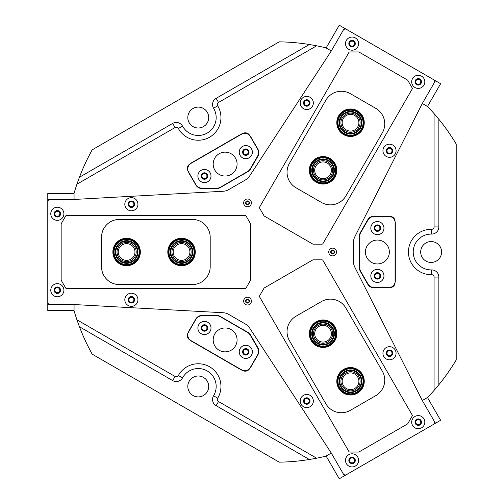 <?xml version="1.0" encoding="UTF-8"?>
<svg xmlns="http://www.w3.org/2000/svg" width="504" height="504" viewBox="0 0 504 504"><rect width="100%" height="100%" fill="white"/><g stroke="black" fill="none" stroke-linecap="round" stroke-linejoin="round"><path stroke-width="0.76" d="M354.703 115.479A8.36 8.36 0 0 0 343.287 118.541A8.36 8.36 0 0 0 346.343 129.956A8.36 8.36 0 0 0 357.764 126.901A8.36 8.36 0 0 0 354.703 115.479M327.852 161.998A9.582 9.582 0 0 0 314.761 165.501A9.582 9.582 0 0 0 318.263 178.592A9.582 9.582 0 0 0 331.355 175.09A9.582 9.582 0 0 0 327.852 161.998M327.235 163.057A8.36 8.36 0 0 0 315.819 166.112A8.36 8.36 0 0 0 318.875 177.534A8.36 8.36 0 0 0 330.296 174.472A8.36 8.36 0 0 0 327.235 163.057M354.646 114.068A9.582 9.582 0 0 0 342.04 118.257A9.582 9.582 0 0 0 345.731 131.021A9.582 9.582 0 0 0 358.627 127.833A9.582 9.582 0 0 0 355.956 114.824L354.734 114.118M118.245 252A8.36 8.36 0 0 0 126.605 260.36A8.36 8.36 0 0 0 134.965 252A8.36 8.36 0 0 0 126.605 243.64A8.36 8.36 0 0 0 118.245 252M171.958 252A9.582 9.582 0 0 0 181.541 261.582A9.582 9.582 0 0 0 191.123 252A9.582 9.582 0 0 0 181.541 242.418A9.582 9.582 0 0 0 171.958 252M173.181 252A8.36 8.36 0 0 0 181.541 260.36A8.36 8.36 0 0 0 189.901 252A8.36 8.36 0 0 0 181.541 243.64A8.36 8.36 0 0 0 173.181 252M117.048 252.756A9.582 9.582 0 0 0 126.983 261.576A9.582 9.582 0 0 0 136.187 252A9.582 9.582 0 0 0 126.983 242.424A9.582 9.582 0 0 0 117.048 251.244L117.048 252.655M354.703 388.521A8.36 8.36 0 0 0 357.764 377.099A8.36 8.36 0 0 0 346.343 374.044A8.36 8.36 0 0 0 343.287 385.459A8.36 8.36 0 0 0 354.703 388.521M327.852 342.002A9.582 9.582 0 0 0 331.355 328.91A9.582 9.582 0 0 0 318.263 325.408A9.582 9.582 0 0 0 314.761 338.499A9.582 9.582 0 0 0 327.852 342.002M327.235 340.943A8.36 8.36 0 0 0 330.296 329.528A8.36 8.36 0 0 0 318.875 326.466A8.36 8.36 0 0 0 315.819 337.888A8.36 8.36 0 0 0 327.235 340.943M355.956 389.176A9.582 9.582 0 0 0 358.627 376.167A9.582 9.582 0 0 0 345.731 372.979A9.582 9.582 0 0 0 342.04 385.743A9.582 9.582 0 0 0 354.646 389.932L355.874 389.227M245.813 348.837A3.018 3.018 0 0 0 242.802 351.855A3.018 3.018 0 0 0 245.813 354.866A3.018 3.018 0 0 0 248.831 351.855A3.018 3.018 0 0 0 245.813 348.837M245.813 349.348A2.507 2.507 0 0 0 243.306 351.855A2.507 2.507 0 0 0 245.813 354.362A2.507 2.507 0 0 0 248.321 351.855A2.507 2.507 0 0 0 245.813 349.348M204.448 324.954A3.018 3.018 0 0 0 201.43 327.965A3.018 3.018 0 0 0 204.448 330.983A3.018 3.018 0 0 0 207.459 327.965A3.018 3.018 0 0 0 204.448 324.954M204.448 325.458A2.507 2.507 0 0 0 201.934 327.965A2.507 2.507 0 0 0 204.448 330.479A2.507 2.507 0 0 0 206.955 327.965A2.507 2.507 0 0 0 204.448 325.458M204.448 173.017A3.018 3.018 0 0 0 201.43 176.035A3.018 3.018 0 0 0 204.448 179.046A3.018 3.018 0 0 0 207.459 176.035A3.018 3.018 0 0 0 204.448 173.017M204.448 173.521A2.507 2.507 0 0 0 201.934 176.035A2.507 2.507 0 0 0 204.448 178.542A2.507 2.507 0 0 0 206.955 176.035A2.507 2.507 0 0 0 204.448 173.521M245.813 149.134A3.018 3.018 0 0 0 242.802 152.145A3.018 3.018 0 0 0 245.813 155.163A3.018 3.018 0 0 0 248.831 152.145A3.018 3.018 0 0 0 245.813 149.134M245.813 149.638A2.507 2.507 0 0 0 243.306 152.145A2.507 2.507 0 0 0 245.813 154.652A2.507 2.507 0 0 0 248.321 152.145A2.507 2.507 0 0 0 245.813 149.638M377.395 225.099A3.018 3.018 0 0 0 374.377 228.117A3.018 3.018 0 0 0 377.395 231.128A3.018 3.018 0 0 0 380.413 228.117A3.018 3.018 0 0 0 377.395 225.099M377.395 225.609A2.507 2.507 0 0 0 374.888 228.117A2.507 2.507 0 0 0 377.395 230.624A2.507 2.507 0 0 0 379.903 228.117A2.507 2.507 0 0 0 377.395 225.609M377.395 272.872A3.018 3.018 0 0 0 374.377 275.883A3.018 3.018 0 0 0 377.395 278.901A3.018 3.018 0 0 0 380.413 275.883A3.018 3.018 0 0 0 377.395 272.872M377.395 273.376A2.507 2.507 0 0 0 374.888 275.883A2.507 2.507 0 0 0 377.395 278.391A2.507 2.507 0 0 0 379.903 275.883A2.507 2.507 0 0 0 377.395 273.376M247.521 201.379A1.493 1.493 0 0 0 246.028 202.873A1.493 1.493 0 0 0 247.521 204.366A1.493 1.493 0 0 0 249.014 202.873A1.493 1.493 0 0 0 247.521 201.379M247.521 299.634A1.493 1.493 0 0 0 246.028 301.127A1.493 1.493 0 0 0 247.521 302.62A1.493 1.493 0 0 0 249.014 301.127A1.493 1.493 0 0 0 247.521 299.634M332.609 250.507A1.493 1.493 0 0 0 331.122 252A1.493 1.493 0 0 0 332.609 253.493A1.493 1.493 0 0 0 334.102 252A1.493 1.493 0 0 0 332.609 250.507M389.504 147.729A3.018 3.018 0 0 0 386.492 150.74A3.018 3.018 0 0 0 389.504 153.758A3.018 3.018 0 0 0 392.521 150.74A3.018 3.018 0 0 0 389.504 147.729M389.504 148.233A2.507 2.507 0 0 0 386.996 150.74A2.507 2.507 0 0 0 389.504 153.248A2.507 2.507 0 0 0 392.017 150.74A2.507 2.507 0 0 0 389.504 148.233M306.766 99.956A3.018 3.018 0 0 0 303.755 102.973A3.018 3.018 0 0 0 306.766 105.985A3.018 3.018 0 0 0 309.784 102.973A3.018 3.018 0 0 0 306.766 99.956M306.766 100.466A2.507 2.507 0 0 0 304.258 102.973A2.507 2.507 0 0 0 306.766 105.481A2.507 2.507 0 0 0 309.273 102.973A2.507 2.507 0 0 0 306.766 100.466M306.766 398.015A3.018 3.018 0 0 0 303.755 401.026A3.018 3.018 0 0 0 306.766 404.044A3.018 3.018 0 0 0 309.784 401.026A3.018 3.018 0 0 0 306.766 398.015M306.766 398.519A2.507 2.507 0 0 0 304.258 401.026A2.507 2.507 0 0 0 306.766 403.534A2.507 2.507 0 0 0 309.273 401.026A2.507 2.507 0 0 0 306.766 398.519M389.504 350.242A3.018 3.018 0 0 0 386.492 353.26A3.018 3.018 0 0 0 389.504 356.271A3.018 3.018 0 0 0 392.521 353.26A3.018 3.018 0 0 0 389.504 350.242M389.504 350.752A2.507 2.507 0 0 0 386.996 353.26A2.507 2.507 0 0 0 389.504 355.767A2.507 2.507 0 0 0 392.017 353.26A2.507 2.507 0 0 0 389.504 350.752M131.38 201.216A3.018 3.018 0 0 0 128.369 204.227A3.018 3.018 0 0 0 131.38 207.245A3.018 3.018 0 0 0 134.398 204.227A3.018 3.018 0 0 0 131.38 201.216M131.38 201.72A2.507 2.507 0 0 0 128.873 204.227A2.507 2.507 0 0 0 131.38 206.741A2.507 2.507 0 0 0 133.888 204.227A2.507 2.507 0 0 0 131.38 201.72M131.38 296.755A3.018 3.018 0 0 0 128.369 299.773A3.018 3.018 0 0 0 131.38 302.784A3.018 3.018 0 0 0 134.398 299.773A3.018 3.018 0 0 0 131.38 296.755M131.38 297.259A2.507 2.507 0 0 0 128.873 299.773A2.507 2.507 0 0 0 131.38 302.28A2.507 2.507 0 0 0 133.888 299.773A2.507 2.507 0 0 0 131.38 297.259M326.12 47.956L339.255 25.2L344.427 28.186L331.292 50.942L325.975 47.867A210.187 210.187 0 0 0 316.644 45.801L218.503 102.463A2.388 2.388 0 0 0 217.659 105.771A22.693 22.693 0 0 1 198.261 140.238A22.693 22.693 0 0 1 178.366 128.457A2.388 2.388 0 0 0 175.077 127.537L76.936 184.199A210.187 210.187 0 0 0 74.056 193.309L74.056 199.439M76.936 184.199L79.443 177.238L172.689 123.404A7.163 7.163 0 0 1 182.555 126.164A17.911 17.911 0 0 0 213.872 126.334A17.911 17.911 0 0 0 213.57 108.253A7.163 7.163 0 0 1 216.115 98.33L309.355 44.497L316.644 45.801M427.474 397.53L440.616 420.279L435.443 423.266L422.308 400.516L427.625 397.442A210.187 210.187 0 0 0 434.076 390.398L434.076 277.074A2.388 2.388 0 0 0 431.638 274.686A22.693 22.693 0 0 1 408.448 252A22.693 22.693 0 0 1 431.638 229.314A2.388 2.388 0 0 0 434.076 226.926L434.076 113.602A210.187 210.187 0 0 0 427.625 106.558L422.314 103.49L435.443 80.735L440.616 83.721L427.474 106.47M434.076 113.602L438.852 119.259L438.852 226.926A7.163 7.163 0 0 1 431.531 234.089A17.911 17.911 0 0 0 413.223 252A17.911 17.911 0 0 0 431.531 269.911A7.163 7.163 0 0 1 438.852 277.074L438.852 384.741L434.076 390.398M316.644 458.199L309.355 459.503L216.115 405.67A7.163 7.163 0 0 1 213.57 395.747A17.911 17.911 0 0 0 207.213 370.938A17.911 17.911 0 0 0 182.555 377.836A7.163 7.163 0 0 1 172.689 380.596L79.443 326.762L76.936 319.801L175.077 376.463A2.388 2.388 0 0 0 178.366 375.543A22.693 22.693 0 0 1 209.607 366.799A22.693 22.693 0 0 1 217.659 398.229A2.388 2.388 0 0 0 218.503 401.537L316.644 458.199A210.187 210.187 0 0 0 325.975 456.133L331.279 453.071L344.427 475.814L339.255 478.8L326.12 456.044M431.134 262.452A10.452 10.452 0 0 1 420.689 252A10.452 10.452 0 0 1 431.134 241.548A10.452 10.452 0 0 1 441.586 252A10.452 10.452 0 0 1 431.134 262.452M198.261 396.9A10.452 10.452 0 0 1 187.809 386.455A10.452 10.452 0 0 1 198.261 376.003A10.452 10.452 0 0 1 208.706 386.455A10.452 10.452 0 0 1 198.261 396.9M198.261 127.997A10.452 10.452 0 0 1 187.809 117.545A10.452 10.452 0 0 1 198.261 107.1A10.452 10.452 0 0 1 208.706 117.545A10.452 10.452 0 0 1 198.261 127.997M74.056 304.561L74.056 310.691A210.187 210.187 0 0 0 76.936 319.801M216.651 315.441L202.022 315.441A7.163 7.163 0 0 0 195.817 319.026L188.729 331.304A7.163 7.163 0 0 0 191.35 341.095L240.994 369.753A7.163 7.163 0 0 0 250.784 367.132L257.872 354.848A7.163 7.163 0 0 0 257.872 347.684L250.557 335.015A7.163 7.163 0 0 0 247.936 332.394L220.235 316.399A7.163 7.163 0 0 0 216.651 315.441M250.557 168.985L257.872 156.316A7.163 7.163 0 0 0 257.872 149.153L250.784 136.868A7.163 7.163 0 0 0 240.994 134.247L191.35 162.905A7.163 7.163 0 0 0 188.729 172.696L195.817 184.974A7.163 7.163 0 0 0 202.022 188.559L216.651 188.559A7.163 7.163 0 0 0 220.235 187.601L247.936 171.606A7.163 7.163 0 0 0 250.557 168.985M360.442 271.574L367.756 284.243A7.163 7.163 0 0 0 373.962 287.828L388.143 287.828A7.163 7.163 0 0 0 395.312 280.665L395.312 223.335A7.163 7.163 0 0 0 388.143 216.172L373.962 216.172A7.163 7.163 0 0 0 367.756 219.757L360.442 232.426A7.163 7.163 0 0 0 359.484 236.004L359.484 267.996A7.163 7.163 0 0 0 360.442 271.574M79.443 326.762A210.187 210.187 0 0 0 92.207 354.18L279.229 462.162A210.187 210.187 0 0 0 309.355 459.503M438.852 384.741A210.187 210.187 0 0 0 456.214 359.976L456.214 144.024A210.187 210.187 0 0 0 438.852 119.259M309.355 44.497A210.187 210.187 0 0 0 279.229 41.838L92.207 149.82A210.187 210.187 0 0 0 79.443 177.238M383.966 275.883A6.571 6.571 0 0 0 377.395 269.319A6.571 6.571 0 0 0 370.824 275.883A6.571 6.571 0 0 0 377.395 282.454A6.571 6.571 0 0 0 383.966 275.883M380.621 275.883A3.226 3.226 0 0 0 377.395 272.658A3.226 3.226 0 0 0 374.17 275.883A3.226 3.226 0 0 0 377.395 279.109A3.226 3.226 0 0 0 380.621 275.883M383.966 228.117A6.571 6.571 0 0 0 377.395 221.546A6.571 6.571 0 0 0 370.824 228.117A6.571 6.571 0 0 0 377.395 234.681A6.571 6.571 0 0 0 383.966 228.117M380.621 228.117A3.226 3.226 0 0 0 377.395 224.891A3.226 3.226 0 0 0 374.17 228.117A3.226 3.226 0 0 0 377.395 231.342A3.226 3.226 0 0 0 380.621 228.117M389.34 252A11.945 11.945 0 0 0 377.395 240.055A11.945 11.945 0 0 0 365.45 252A11.945 11.945 0 0 0 377.395 263.945A11.945 11.945 0 0 0 389.34 252M390.052 216.411L374.34 216.411A7.402 7.402 0 0 0 367.926 220.116L360.713 232.609A7.402 7.402 0 0 0 359.724 236.307L359.724 267.693A7.402 7.402 0 0 0 360.713 271.391L367.926 283.884A7.402 7.402 0 0 0 374.34 287.589L390.052 287.589A5.015 5.015 0 0 0 395.073 282.574L395.073 221.426A5.015 5.015 0 0 0 390.052 216.411M201.159 333.654A6.571 6.571 0 0 0 210.13 331.254A6.571 6.571 0 0 0 207.73 322.283A6.571 6.571 0 0 0 198.759 324.683A6.571 6.571 0 0 0 201.159 333.654M202.835 330.763A3.226 3.226 0 0 0 207.238 329.578A3.226 3.226 0 0 0 206.054 325.174A3.226 3.226 0 0 0 201.65 326.359A3.226 3.226 0 0 0 202.835 330.763M242.531 357.544A6.571 6.571 0 0 0 251.502 355.137A6.571 6.571 0 0 0 249.096 346.166A6.571 6.571 0 0 0 240.124 348.566A6.571 6.571 0 0 0 242.531 357.544M244.201 354.646A3.226 3.226 0 0 0 248.604 353.468A3.226 3.226 0 0 0 247.426 349.058A3.226 3.226 0 0 0 243.023 350.242A3.226 3.226 0 0 0 244.201 354.646M219.158 350.255A11.945 11.945 0 0 0 235.475 345.883A11.945 11.945 0 0 0 231.103 329.566A11.945 11.945 0 0 0 214.786 333.938A11.945 11.945 0 0 0 219.158 350.255M249.619 368.67L257.481 355.055A7.402 7.402 0 0 0 257.481 347.653L250.268 335.16A7.402 7.402 0 0 0 247.558 332.451L220.38 316.758A7.402 7.402 0 0 0 216.676 315.769L202.249 315.769A7.402 7.402 0 0 0 195.836 319.467L187.979 333.081A5.015 5.015 0 0 0 189.813 339.929L242.771 370.503A5.015 5.015 0 0 0 249.619 368.67M242.531 146.456A6.571 6.571 0 0 0 240.124 155.434A6.571 6.571 0 0 0 249.096 157.834A6.571 6.571 0 0 0 251.502 148.863A6.571 6.571 0 0 0 242.531 146.456M244.201 149.354A3.226 3.226 0 0 0 243.023 153.758A3.226 3.226 0 0 0 247.426 154.942A3.226 3.226 0 0 0 248.604 150.532A3.226 3.226 0 0 0 244.201 149.354M201.159 170.346A6.571 6.571 0 0 0 198.759 179.317A6.571 6.571 0 0 0 207.73 181.717A6.571 6.571 0 0 0 210.13 172.746A6.571 6.571 0 0 0 201.159 170.346M202.835 173.237A3.226 3.226 0 0 0 201.65 177.641A3.226 3.226 0 0 0 206.054 178.826A3.226 3.226 0 0 0 207.238 174.422A3.226 3.226 0 0 0 202.835 173.237M219.158 153.745A11.945 11.945 0 0 0 214.786 170.062A11.945 11.945 0 0 0 231.103 174.434A11.945 11.945 0 0 0 235.475 158.117A11.945 11.945 0 0 0 219.158 153.745M187.979 170.919L195.836 184.533A7.402 7.402 0 0 0 202.249 188.231L216.676 188.231A7.402 7.402 0 0 0 220.38 187.242L247.558 171.549A7.402 7.402 0 0 0 250.268 168.84L257.481 156.347A7.402 7.402 0 0 0 257.481 148.945L249.619 135.33A5.015 5.015 0 0 0 242.771 133.497L189.813 164.071A5.015 5.015 0 0 0 187.979 170.919M60.354 213.784A3.018 3.018 0 0 0 57.336 210.767A3.018 3.018 0 0 0 54.325 213.784A3.018 3.018 0 0 0 57.336 216.802A3.018 3.018 0 0 0 60.354 213.784M59.844 213.784A2.507 2.507 0 0 0 57.336 211.277A2.507 2.507 0 0 0 54.829 213.784A2.507 2.507 0 0 0 57.336 216.292A2.507 2.507 0 0 0 59.844 213.784M60.354 290.216A3.018 3.018 0 0 0 57.336 287.198A3.018 3.018 0 0 0 54.325 290.216A3.018 3.018 0 0 0 57.336 293.233A3.018 3.018 0 0 0 60.354 290.216M59.844 290.216A2.507 2.507 0 0 0 57.336 287.708A2.507 2.507 0 0 0 54.829 290.216A2.507 2.507 0 0 0 57.336 292.723A2.507 2.507 0 0 0 59.844 290.216M74.056 310.521L47.785 310.521L47.785 193.479L74.056 193.479M74.056 199.452L47.785 199.452M47.785 304.548L74.056 304.548M350.557 457.764A3.018 3.018 0 0 0 349.448 461.885A3.018 3.018 0 0 0 353.569 462.987A3.018 3.018 0 0 0 354.671 458.867A3.018 3.018 0 0 0 350.557 457.764M350.809 458.205A2.507 2.507 0 0 0 349.889 461.626A2.507 2.507 0 0 0 353.317 462.546A2.507 2.507 0 0 0 354.236 459.119A2.507 2.507 0 0 0 350.809 458.205M416.745 419.549A3.018 3.018 0 0 0 415.642 423.669A3.018 3.018 0 0 0 419.763 424.771A3.018 3.018 0 0 0 420.865 420.651A3.018 3.018 0 0 0 416.745 419.549M417.003 419.989A2.507 2.507 0 0 0 416.084 423.41A2.507 2.507 0 0 0 419.511 424.33A2.507 2.507 0 0 0 420.424 420.903A2.507 2.507 0 0 0 417.003 419.989M435.443 423.266L344.427 475.814M416.745 84.452A3.018 3.018 0 0 0 420.865 83.349A3.018 3.018 0 0 0 419.763 79.229A3.018 3.018 0 0 0 415.642 80.331A3.018 3.018 0 0 0 416.745 84.452M417.003 84.01A2.507 2.507 0 0 0 420.424 83.097A2.507 2.507 0 0 0 419.511 79.67A2.507 2.507 0 0 0 416.084 80.59A2.507 2.507 0 0 0 417.003 84.01M350.557 46.236A3.018 3.018 0 0 0 354.671 45.133A3.018 3.018 0 0 0 353.569 41.013A3.018 3.018 0 0 0 349.448 42.115A3.018 3.018 0 0 0 350.557 46.236M350.809 45.795A2.507 2.507 0 0 0 354.236 44.881A2.507 2.507 0 0 0 353.317 41.454A2.507 2.507 0 0 0 349.889 42.374A2.507 2.507 0 0 0 350.809 45.795M344.427 28.186L435.443 80.735M332.609 255.881A3.881 3.881 0 0 0 336.496 252A3.881 3.881 0 0 0 332.609 248.119A3.881 3.881 0 0 0 328.728 252A3.881 3.881 0 0 0 332.609 255.881M332.609 253.972A1.972 1.972 0 0 0 334.58 252A1.972 1.972 0 0 0 332.609 250.028A1.972 1.972 0 0 0 330.643 252A1.972 1.972 0 0 0 332.609 253.972M247.521 305.008A3.881 3.881 0 0 0 251.401 301.127A3.881 3.881 0 0 0 247.521 297.247A3.881 3.881 0 0 0 243.64 301.127A3.881 3.881 0 0 0 247.521 305.008M247.521 303.099A1.972 1.972 0 0 0 249.493 301.127A1.972 1.972 0 0 0 247.521 299.156A1.972 1.972 0 0 0 245.549 301.127A1.972 1.972 0 0 0 247.521 303.099M247.521 206.753A3.881 3.881 0 0 0 251.401 202.873A3.881 3.881 0 0 0 247.521 198.992A3.881 3.881 0 0 0 243.64 202.873A3.881 3.881 0 0 0 247.521 206.753M247.521 204.844A1.972 1.972 0 0 0 249.493 202.873A1.972 1.972 0 0 0 247.521 200.901A1.972 1.972 0 0 0 245.549 202.873A1.972 1.972 0 0 0 247.521 204.844M346.5 29.377A2.388 2.388 0 0 0 343.237 30.253L331.783 50.085A35.828 35.828 0 0 1 330.756 51.761L249.575 176.066A11.945 11.945 0 0 1 245.549 179.878L228.596 189.668A11.945 11.945 0 0 1 223.278 191.249L75.039 199.401A35.828 35.828 0 0 1 73.074 199.452L50.173 199.452A2.388 2.388 0 0 0 47.785 201.839L47.785 302.161A2.388 2.388 0 0 0 50.173 304.548L73.074 304.548A35.828 35.828 0 0 1 75.039 304.599L223.278 312.751A11.945 11.945 0 0 1 228.596 314.332L245.549 324.122A11.945 11.945 0 0 1 249.575 327.934L330.756 452.239A35.828 35.828 0 0 1 331.783 453.915L343.237 473.747A2.388 2.388 0 0 0 346.5 474.623L433.371 424.462A2.388 2.388 0 0 0 434.246 421.199L422.799 401.367A35.828 35.828 0 0 1 421.861 399.634L354.797 267.183A11.945 11.945 0 0 1 353.512 261.79L353.512 242.21A11.945 11.945 0 0 1 354.797 236.817L421.861 104.366A35.828 35.828 0 0 1 422.799 102.633L434.246 82.801A2.388 2.388 0 0 0 433.371 79.537L346.5 29.377M389.504 359.825A6.571 6.571 0 0 0 396.075 353.26A6.571 6.571 0 0 0 389.504 346.689A6.571 6.571 0 0 0 382.939 353.26A6.571 6.571 0 0 0 389.504 359.825M389.504 356.486A3.226 3.226 0 0 0 392.729 353.26A3.226 3.226 0 0 0 389.504 350.034A3.226 3.226 0 0 0 386.284 353.26A3.226 3.226 0 0 0 389.504 356.486M418.257 428.728A6.571 6.571 0 0 0 424.822 422.157A6.571 6.571 0 0 0 418.257 415.592A6.571 6.571 0 0 0 411.686 422.157A6.571 6.571 0 0 0 418.257 428.728M418.257 425.382A3.226 3.226 0 0 0 421.476 422.157A3.226 3.226 0 0 0 418.257 418.937A3.226 3.226 0 0 0 415.031 422.157A3.226 3.226 0 0 0 418.257 425.382M352.063 466.943A6.571 6.571 0 0 0 358.634 460.373A6.571 6.571 0 0 0 352.063 453.808A6.571 6.571 0 0 0 345.492 460.373A6.571 6.571 0 0 0 352.063 466.943M352.063 463.598A3.226 3.226 0 0 0 355.289 460.373A3.226 3.226 0 0 0 352.063 457.153A3.226 3.226 0 0 0 348.837 460.373A3.226 3.226 0 0 0 352.063 463.598M306.766 407.597A6.571 6.571 0 0 0 313.337 401.026A6.571 6.571 0 0 0 306.766 394.462A6.571 6.571 0 0 0 300.201 401.026A6.571 6.571 0 0 0 306.766 407.597M306.766 404.252A3.226 3.226 0 0 0 309.992 401.026A3.226 3.226 0 0 0 306.766 397.807A3.226 3.226 0 0 0 303.54 401.026A3.226 3.226 0 0 0 306.766 404.252M57.336 296.787A6.571 6.571 0 0 0 63.907 290.216A6.571 6.571 0 0 0 57.336 283.645A6.571 6.571 0 0 0 50.772 290.216A6.571 6.571 0 0 0 57.336 296.787M57.336 293.441A3.226 3.226 0 0 0 60.562 290.216A3.226 3.226 0 0 0 57.336 286.99A3.226 3.226 0 0 0 54.111 290.216A3.226 3.226 0 0 0 57.336 293.441M131.38 306.337A6.571 6.571 0 0 0 137.951 299.773A6.571 6.571 0 0 0 131.38 293.202A6.571 6.571 0 0 0 124.816 299.773A6.571 6.571 0 0 0 131.38 306.337M131.38 302.992A3.226 3.226 0 0 0 134.606 299.773A3.226 3.226 0 0 0 131.38 296.547A3.226 3.226 0 0 0 128.155 299.773A3.226 3.226 0 0 0 131.38 302.992M131.38 210.798A6.571 6.571 0 0 0 137.951 204.227A6.571 6.571 0 0 0 131.38 197.662A6.571 6.571 0 0 0 124.816 204.227A6.571 6.571 0 0 0 131.38 210.798M131.38 207.453A3.226 3.226 0 0 0 134.606 204.227A3.226 3.226 0 0 0 131.38 201.008A3.226 3.226 0 0 0 128.155 204.227A3.226 3.226 0 0 0 131.38 207.453M57.336 220.355A6.571 6.571 0 0 0 63.907 213.784A6.571 6.571 0 0 0 57.336 207.213A6.571 6.571 0 0 0 50.772 213.784A6.571 6.571 0 0 0 57.336 220.355M57.336 217.01A3.226 3.226 0 0 0 60.562 213.784A3.226 3.226 0 0 0 57.336 210.559A3.226 3.226 0 0 0 54.111 213.784A3.226 3.226 0 0 0 57.336 217.01M352.063 50.192A6.571 6.571 0 0 0 358.634 43.627A6.571 6.571 0 0 0 352.063 37.057A6.571 6.571 0 0 0 345.492 43.627A6.571 6.571 0 0 0 352.063 50.192M352.063 46.847A3.226 3.226 0 0 0 355.289 43.627A3.226 3.226 0 0 0 352.063 40.402A3.226 3.226 0 0 0 348.837 43.627A3.226 3.226 0 0 0 352.063 46.847M418.257 88.408A6.571 6.571 0 0 0 424.822 81.843A6.571 6.571 0 0 0 418.257 75.272A6.571 6.571 0 0 0 411.686 81.843A6.571 6.571 0 0 0 418.257 88.408M418.257 85.063A3.226 3.226 0 0 0 421.476 81.843A3.226 3.226 0 0 0 418.257 78.618A3.226 3.226 0 0 0 415.031 81.843A3.226 3.226 0 0 0 418.257 85.063M389.504 157.311A6.571 6.571 0 0 0 396.075 150.74A6.571 6.571 0 0 0 389.504 144.175A6.571 6.571 0 0 0 382.939 150.74A6.571 6.571 0 0 0 389.504 157.311M389.504 153.966A3.226 3.226 0 0 0 392.729 150.74A3.226 3.226 0 0 0 389.504 147.514A3.226 3.226 0 0 0 386.284 150.74A3.226 3.226 0 0 0 389.504 153.966M306.766 109.538A6.571 6.571 0 0 0 313.337 102.973A6.571 6.571 0 0 0 306.766 96.403A6.571 6.571 0 0 0 300.201 102.973A6.571 6.571 0 0 0 306.766 109.538M306.766 106.193A3.226 3.226 0 0 0 309.992 102.973A3.226 3.226 0 0 0 306.766 99.748A3.226 3.226 0 0 0 303.54 102.973A3.226 3.226 0 0 0 306.766 106.193M321.917 259.831L313.274 259.831A1.197 1.197 0 0 0 312.675 259.995L264.411 287.86A1.197 1.197 0 0 0 263.976 288.294L259.654 295.779A1.197 1.197 0 0 0 259.654 296.976L348.844 451.452A1.197 1.197 0 0 0 349.877 452.05L358.52 452.05A1.197 1.197 0 0 0 359.119 451.886L407.377 424.028A1.197 1.197 0 0 0 407.818 423.587L412.14 416.102A1.197 1.197 0 0 0 412.14 414.905L322.951 260.429A1.197 1.197 0 0 0 321.917 259.831M246.084 287.948L250.406 280.463A1.197 1.197 0 0 0 250.57 279.865L250.57 224.135A1.197 1.197 0 0 0 250.406 223.537L246.084 216.052A1.197 1.197 0 0 0 245.051 215.454L66.679 215.454A1.197 1.197 0 0 0 65.64 216.052L61.318 223.537A1.197 1.197 0 0 0 61.16 224.135L61.16 279.865A1.197 1.197 0 0 0 61.318 280.463L65.64 287.948A1.197 1.197 0 0 0 66.679 288.546L245.051 288.546A1.197 1.197 0 0 0 246.084 287.948M259.654 208.221L263.976 215.706A1.197 1.197 0 0 0 264.411 216.14L312.675 244.005A1.197 1.197 0 0 0 313.274 244.169L321.917 244.169A1.197 1.197 0 0 0 322.951 243.571L412.14 89.095A1.197 1.197 0 0 0 412.14 87.898L407.818 80.413A1.197 1.197 0 0 0 407.377 79.972L359.119 52.114A1.197 1.197 0 0 0 358.52 51.95L349.877 51.95A1.197 1.197 0 0 0 348.844 52.548L259.654 207.024A1.197 1.197 0 0 0 259.654 208.221M316.191 182.19A13.734 13.734 0 0 1 311.163 163.428A13.734 13.734 0 0 1 329.925 158.401A13.734 13.734 0 0 1 334.952 177.162A13.734 13.734 0 0 1 316.191 182.19M343.659 134.612A13.734 13.734 0 0 1 338.631 115.851A13.734 13.734 0 0 1 357.393 110.823A13.734 13.734 0 0 1 362.42 129.585A13.734 13.734 0 0 1 343.659 134.612M296.006 187.772L321.445 202.463A17.911 17.911 0 0 0 345.92 195.905L382.341 132.817A17.911 17.911 0 0 0 375.789 108.347L350.343 93.656A17.911 17.911 0 0 0 325.874 100.214L289.447 163.302A17.911 17.911 0 0 0 296.006 187.772M195.275 252A13.734 13.734 0 0 1 181.541 265.734A13.734 13.734 0 0 1 167.807 252A13.734 13.734 0 0 1 181.541 238.266A13.734 13.734 0 0 1 195.275 252M140.339 252A13.734 13.734 0 0 1 126.605 265.734A13.734 13.734 0 0 1 112.871 252A13.734 13.734 0 0 1 126.605 238.266A13.734 13.734 0 0 1 140.339 252M210.2 266.692L210.2 237.308A17.911 17.911 0 0 0 192.289 219.398L119.442 219.398A17.911 17.911 0 0 0 101.525 237.308L101.525 266.692A17.911 17.911 0 0 0 119.442 284.603L192.289 284.603A17.911 17.911 0 0 0 210.2 266.692M316.191 321.81A13.734 13.734 0 0 1 334.952 326.838A13.734 13.734 0 0 1 329.925 345.599A13.734 13.734 0 0 1 311.163 340.572A13.734 13.734 0 0 1 316.191 321.81M343.659 369.388A13.734 13.734 0 0 1 362.42 374.415A13.734 13.734 0 0 1 357.393 393.177A13.734 13.734 0 0 1 338.631 388.149A13.734 13.734 0 0 1 343.659 369.388M321.445 301.537L296.006 316.228A17.911 17.911 0 0 0 289.447 340.698L325.874 403.786A17.911 17.911 0 0 0 350.343 410.344L375.789 395.653A17.911 17.911 0 0 0 382.341 371.183L345.92 308.095A17.911 17.911 0 0 0 321.445 301.537M313.954 342.329A12.537 12.537 0 0 0 331.682 342.808A12.537 12.537 0 0 0 332.161 325.08A12.537 12.537 0 0 0 314.433 324.601A12.537 12.537 0 0 0 313.954 342.329M332.59 324.671A13.136 13.136 0 0 1 332.092 343.243A13.136 13.136 0 0 1 313.519 342.739A13.136 13.136 0 0 1 314.024 324.173A13.136 13.136 0 0 1 332.59 324.671M314.824 341.51A11.346 11.346 0 0 1 315.252 325.471A11.346 11.346 0 0 1 331.292 325.899A11.346 11.346 0 0 1 330.863 341.939A11.346 11.346 0 0 1 314.824 341.51M330.857 326.315A10.748 10.748 0 0 0 315.661 325.905A10.748 10.748 0 0 0 315.258 341.101A10.748 10.748 0 0 0 330.448 341.504A10.748 10.748 0 0 0 330.857 326.315M339.992 388.086A12.537 12.537 0 0 0 357.33 391.81A12.537 12.537 0 0 0 361.059 374.472A12.537 12.537 0 0 0 343.715 370.749A12.537 12.537 0 0 0 339.992 388.086M361.557 374.151A13.136 13.136 0 0 1 357.657 392.314A13.136 13.136 0 0 1 339.494 388.414A13.136 13.136 0 0 1 343.394 370.245A13.136 13.136 0 0 1 361.557 374.151M340.994 387.437A11.346 11.346 0 0 1 344.364 371.75A11.346 11.346 0 0 1 360.051 375.121A11.346 11.346 0 0 1 356.681 390.808A11.346 11.346 0 0 1 340.994 387.437M359.554 375.449A10.748 10.748 0 0 0 344.692 372.254A10.748 10.748 0 0 0 341.498 387.116A10.748 10.748 0 0 0 356.359 390.31A10.748 10.748 0 0 0 359.554 375.449M361.683 128.438A12.537 12.537 0 0 0 356.24 111.56A12.537 12.537 0 0 0 339.362 117.004A12.537 12.537 0 0 0 344.805 133.881A12.537 12.537 0 0 0 361.683 128.438M338.833 116.733A13.136 13.136 0 0 1 356.517 111.025A13.136 13.136 0 0 1 362.219 128.709A13.136 13.136 0 0 1 344.534 134.41A13.136 13.136 0 0 1 338.833 116.733M360.625 127.89A11.346 11.346 0 0 1 345.353 132.817A11.346 11.346 0 0 1 340.427 117.545A11.346 11.346 0 0 1 355.698 112.625A11.346 11.346 0 0 1 360.625 127.89M340.956 117.816A10.748 10.748 0 0 0 345.624 132.287A10.748 10.748 0 0 0 360.089 127.619A10.748 10.748 0 0 0 355.427 113.154A10.748 10.748 0 0 0 340.956 117.816M125.975 239.476A12.537 12.537 0 0 0 114.08 252.63A12.537 12.537 0 0 0 127.235 264.524A12.537 12.537 0 0 0 139.129 251.37A12.537 12.537 0 0 0 125.975 239.476M127.266 265.123A13.136 13.136 0 0 1 113.482 252.662A13.136 13.136 0 0 1 125.943 238.877A13.136 13.136 0 0 1 139.728 251.338A13.136 13.136 0 0 1 127.266 265.123M126.038 240.666A11.346 11.346 0 0 1 137.939 251.433A11.346 11.346 0 0 1 127.172 263.334A11.346 11.346 0 0 1 115.271 252.567A11.346 11.346 0 0 1 126.038 240.666M127.147 262.735A10.748 10.748 0 0 0 137.34 251.458A10.748 10.748 0 0 0 126.063 241.265A10.748 10.748 0 0 0 115.87 252.542A10.748 10.748 0 0 0 127.147 262.735M335.078 173.867A12.537 12.537 0 0 0 326.63 158.275A12.537 12.537 0 0 0 311.037 166.723A12.537 12.537 0 0 0 319.486 182.316A12.537 12.537 0 0 0 335.078 173.867M310.464 166.553A13.136 13.136 0 0 1 326.8 157.702A13.136 13.136 0 0 1 335.651 174.031A13.136 13.136 0 0 1 319.316 182.889A13.136 13.136 0 0 1 310.464 166.553M333.931 173.527A11.346 11.346 0 0 1 319.826 181.169A11.346 11.346 0 0 1 312.184 167.063A11.346 11.346 0 0 1 326.29 159.422A11.346 11.346 0 0 1 333.931 173.527M312.751 167.233A10.748 10.748 0 0 0 319.996 180.596A10.748 10.748 0 0 0 333.358 173.357A10.748 10.748 0 0 0 326.12 159.988A10.748 10.748 0 0 0 312.751 167.233M178.624 239.803A12.537 12.537 0 0 0 169.344 254.917A12.537 12.537 0 0 0 184.458 264.197A12.537 12.537 0 0 0 193.738 249.083A12.537 12.537 0 0 0 178.624 239.803M184.596 264.776A13.136 13.136 0 0 1 168.764 255.056A13.136 13.136 0 0 1 178.479 239.224A13.136 13.136 0 0 1 194.317 248.944A13.136 13.136 0 0 1 184.596 264.776M178.901 240.969A11.346 11.346 0 0 1 192.572 249.36A11.346 11.346 0 0 1 184.181 263.031A11.346 11.346 0 0 1 170.509 254.64A11.346 11.346 0 0 1 178.901 240.969M184.042 262.452A10.748 10.748 0 0 0 191.993 249.499A10.748 10.748 0 0 0 179.04 241.548A10.748 10.748 0 0 0 171.089 254.501A10.748 10.748 0 0 0 184.042 262.452M213.57 108.253L217.659 105.771M172.689 123.404L175.077 127.537M431.638 274.686L431.531 269.911M434.076 277.074L438.852 277.074M431.638 229.314L431.531 234.089M434.076 226.926L438.852 226.926M182.555 126.164L178.366 128.457M216.115 98.33L218.503 102.463M175.077 376.463L172.689 380.596M178.366 375.543L182.555 377.836M217.659 398.229L213.57 395.747M218.503 401.537L216.115 405.67"/></g></svg>
